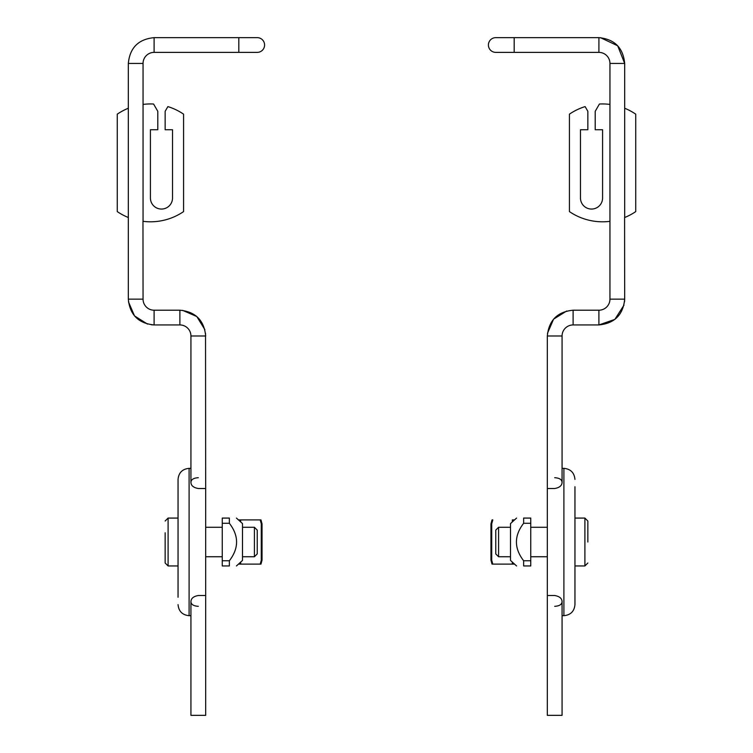 <?xml version="1.0" encoding="UTF-8"?>
<svg xmlns="http://www.w3.org/2000/svg" width="753" height="753" viewBox="0 0 753 753"><rect width="100%" height="100%" fill="white"/><g stroke="black" fill="none" stroke-linecap="round" stroke-linejoin="round"><path stroke-width="1.13" d="M490.561 39.805A7.37 7.37 0 0 0 495.766 52.381L495.766 52.381A7.37 7.37 0 0 1 490.561 39.805A7.37 7.37 0 0 1 495.766 37.65L495.766 37.65A7.37 7.37 0 0 0 490.561 39.805M598.899 52.381L495.766 52.381L514.186 52.381L514.186 37.65L598.917 37.65L598.899 52.381A11.05 11.05 0 0 1 609.949 63.431L624.679 63.431L617.695 45.792L600.527 37.697M624.548 301.765L624.679 299.157L609.949 299.157A11.05 11.05 0 0 1 598.899 310.208L573.108 310.208L573.108 324.938A11.05 11.05 0 0 0 562.067 335.989L562.067 482.4C561.926 479.576 559.47 478.004 554.697 477.694M547.327 715.35L562.067 715.35L562.067 601.628C561.954 598.4 559.498 596.367 554.697 595.51L547.327 595.51L547.327 715.35M598.899 310.208L598.899 324.938C614.561 323.404 623.155 314.81 624.679 299.157L624.585 217.542M624.679 108.244L624.679 217.504A58.932 58.932 0 0 0 635.73 211.602L635.73 114.155A58.932 58.932 0 0 0 624.679 108.244L624.679 63.431C623.145 47.768 614.552 39.175 598.899 37.65M569.428 211.602A58.932 58.932 0 0 0 609.949 221.344L609.949 104.413A58.932 58.932 0 0 0 599.416 104.027L595.209 111.312L595.209 129.732L602.579 129.732L602.579 198.011A11.05 11.05 0 0 1 591.529 209.061A11.05 11.05 0 0 1 580.478 198.011L580.478 129.732L587.848 129.732L587.848 111.312L585.119 106.597A58.932 58.932 0 0 0 569.428 114.155L569.428 211.602M143.051 63.431A11.05 11.05 0 0 1 154.101 52.381L154.101 37.65C138.448 39.175 129.855 47.768 128.321 63.431L143.051 63.431L143.051 104.413A58.932 58.932 0 0 1 153.584 104.027L157.791 111.312L157.791 129.732L150.421 129.732L150.421 198.011A11.05 11.05 0 0 0 161.471 209.061A11.05 11.05 0 0 0 172.522 198.011L172.522 129.732L165.152 129.732L165.152 111.312L167.881 106.597A58.932 58.932 0 0 1 183.572 114.155L183.572 211.602A58.932 58.932 0 0 1 143.051 221.344L143.051 104.413M262.439 39.805A7.37 7.37 0 0 1 257.234 52.381L257.234 52.381A7.37 7.37 0 0 0 262.439 39.805A7.37 7.37 0 0 0 257.234 37.65L257.234 37.65A7.37 7.37 0 0 1 262.439 39.805M151.297 324.778L154.101 324.938L154.101 310.208A11.05 11.05 0 0 1 143.051 299.157L142.966 221.335M198.303 477.694C193.53 478.004 191.074 479.576 190.933 482.4L190.933 335.989A11.05 11.05 0 0 0 179.892 324.938A11.05 11.05 0 0 1 190.933 335.989L205.673 335.989C204.138 320.326 195.545 311.733 179.892 310.208L179.92 310.208M205.673 595.51L198.303 595.51C193.502 596.367 191.046 598.4 190.933 601.628L190.933 715.35L205.673 715.35L205.673 488.518L198.303 488.518C193.502 487.662 191.046 485.629 190.933 482.4M128.321 63.431L128.321 217.504A58.932 58.932 0 0 1 117.27 211.602L117.27 114.155A58.932 58.932 0 0 1 128.321 108.244L128.321 63.431C129.845 47.768 138.448 39.175 154.101 37.65L238.814 37.65L238.814 52.381L257.234 52.381L154.101 52.381M562.067 468.347L563.903 468.347L563.903 615.681C570.614 615.022 574.304 611.342 574.953 604.631L574.953 486.767M562.067 482.4C561.954 485.629 559.498 487.662 554.697 488.518L547.327 488.518L547.327 595.51M554.697 606.334C559.47 606.024 561.926 604.452 562.067 601.628M574.953 604.631L574.953 542.019M190.933 601.628C191.074 604.452 193.53 606.024 198.303 606.334M190.933 615.681L189.097 615.681L189.097 468.347C182.386 469.006 178.696 472.686 178.047 479.397L178.047 597.261M498.59 527.279L495.766 530.103L495.766 553.926L498.59 556.749L498.59 527.279L510.496 527.279M530.752 527.279L547.327 527.279M587.848 542.019L587.848 521.02L587.848 542.019M574.953 518.073L584.902 518.073L584.902 565.955L587.848 563.009M254.41 527.279L254.41 556.749L257.234 553.926L257.234 530.103L254.41 527.279L242.504 527.279M222.248 527.279L205.673 527.279M165.152 532.804L165.152 563.009L165.152 532.804M178.047 518.073L168.098 518.073L165.152 521.02M492.801 564.11L491.7 560.176L491.718 556.749L490.975 556.749L490.965 560.176L492.02 564.11L514.534 564.11M490.975 527.279L491.718 527.279L491.7 523.853L492.801 519.918L492.02 519.918L490.965 523.853L490.975 556.749M492.02 519.918L492.801 519.918M514.534 519.918L512.341 519.918L512.341 521.923M491.718 527.279L491.718 556.749M512.341 562.115L512.341 564.11M516.558 565.955L510.496 560.43L510.496 523.599L516.558 518.073M523.636 560.75L530.752 560.75L530.752 565.955L523.636 565.955C514.026 565.955 514.026 565.955 523.636 565.955C514.026 565.955 514.026 565.955 523.636 565.955L523.636 560.75C514.026 548.259 514.026 535.769 523.636 523.279L523.636 518.073C514.026 518.073 514.026 518.073 523.636 518.073C514.026 518.073 514.026 518.073 523.636 518.073L530.752 518.073L530.752 523.279L523.636 523.279M530.752 560.75L530.752 523.279M260.199 519.918L261.3 523.853L261.282 527.279L262.025 527.279L262.035 523.853L260.98 519.918L240.659 519.918L260.98 519.918M240.659 521.923L240.659 519.918L238.466 519.918M260.98 564.11L260.199 564.11L260.98 564.11L262.035 560.176L262.025 527.279M262.025 556.749L261.282 556.749L261.3 560.176L260.199 564.11L240.659 564.11L240.659 562.115M238.466 564.11L240.659 564.11M261.282 556.749L261.282 527.279M236.442 518.073L242.504 523.599L242.504 560.43L236.442 565.955M229.364 523.279L222.248 523.279L222.248 518.073L229.364 518.073C238.974 518.073 238.974 518.073 229.364 518.073C238.974 518.073 238.974 518.073 229.364 518.073L229.364 523.279C238.974 535.769 238.974 548.259 229.364 560.75L229.364 565.955C238.974 565.955 238.974 565.955 229.364 565.955C238.974 565.955 238.974 565.955 229.364 565.955L222.248 565.955L222.248 560.75L229.364 560.75M222.248 523.279L222.248 560.75M573.108 310.208C557.455 311.733 548.862 320.326 547.327 335.989L562.067 335.989M154.101 310.208L179.892 310.208L179.892 324.938L154.101 324.938C138.448 323.404 129.855 314.81 128.321 299.157L143.051 299.157M165.152 563.009L168.098 565.955L168.098 518.073M514.186 37.65L495.766 37.65L514.186 37.65M573.108 324.938L598.899 324.938L614.862 319.394L623.973 305.144M547.469 333.315L553.568 319.168L566.661 311.027M609.949 299.157L609.949 221.344M609.949 104.413L609.949 63.431M547.327 335.989L547.327 488.518M238.814 37.65L257.234 37.65L238.814 37.65M182.584 310.349L196.797 316.524L204.901 329.729M205.531 333.372L205.673 488.518M128.321 299.157L128.321 217.504L128.321 299.157M128.462 301.84L134.514 315.912L147.475 324.072M562.067 615.681L563.903 615.681M563.903 468.347C570.614 469.006 574.304 472.686 574.953 479.397M190.933 468.347L189.097 468.347M189.097 615.681C182.386 615.022 178.696 611.342 178.047 604.631M547.327 556.749L530.752 556.749M510.496 556.749L498.59 556.749M584.902 518.073L587.848 521.02M584.902 565.955L574.953 565.955M205.673 556.749L222.248 556.749M242.504 556.749L254.41 556.749M168.098 565.955L178.047 565.955M490.965 523.853L490.965 560.176M262.035 560.176L262.035 523.853"/></g></svg>
